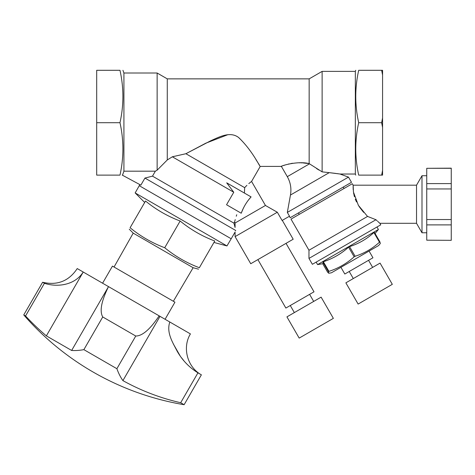 <?xml version="1.0" encoding="UTF-8"?>
<svg xmlns="http://www.w3.org/2000/svg" width="475" height="475" viewBox="0 0 475 475"><rect width="100%" height="100%" fill="white"/><g stroke="black" fill="none" stroke-linecap="round" stroke-linejoin="round"><path stroke-width="0.71" d="M180.684 402.723A264.812 240 -60 0 1 122.912 380.612L160.01 316.356L169.807 322.008C166.155 332.797 172.971 342.843 177.27 351.411C182.424 360.359 189.317 367.502 197.944 372.839L201.382 374.822L184.128 404.706L180.684 402.723L197.938 372.833M122.912 380.612A268.096 91.693 -60 0 1 116.886 368.707L135.755 336.027C142.322 336.045 150.124 329.323 159.155 315.857L160.01 316.356M116.886 368.707L83.873 349.647L102.742 316.968L135.755 336.027M83.873 349.647A268.096 91.693 120 0 1 71.648 350.467L108.508 286.621C101.377 301.108 99.453 311.22 102.742 316.968M44.442 283.302L44.418 283.296C57.309 287.488 74.854 285.344 83.226 272.021L46.36 335.867A268.096 251.928 120 0 1 25.549 315.97L44.418 283.296L42.619 282.257C57.321 285.695 68.863 281.135 77.241 268.571L159.155 315.857M42.619 282.257L23.75 314.931L25.549 315.97M70.163 282.726L69.629 282.934M65.223 284.252L64.624 284.388M63.632 284.584L63.217 284.656M46.924 284.02L46.473 283.902M183.825 360.679L181.539 357.788M180.043 355.71L173.268 343.847M169.807 322.008L190.422 333.913C182.062 347.563 187.316 367.181 201.382 374.822M46.36 335.867L71.648 350.467M102.588 283.201L112.456 266.107L174.942 302.183L165.074 319.277M213.946 242.446L226.967 245.937L135.155 192.927L139.252 185.689M164.718 247.736C175.168 256.298 186.711 262.96 199.346 267.728C198.253 269.622 198.253 269.622 199.346 267.728L214.771 241.009C202.136 236.241 190.594 229.573 180.144 221.018C167.509 216.25 155.972 209.582 145.522 201.026L130.097 227.745C128.998 229.639 128.998 229.639 130.097 227.745C140.541 236.307 152.083 242.968 164.718 247.736L180.144 221.018M226.967 245.937L231.188 238.771M114.042 267.021L133.214 233.13L129.265 229.182M173.357 301.269L193.123 267.722L133.214 233.13M282.293 220.364L293.182 239.228L250.741 263.732L235.083 236.621L235.083 232.043L231.2 238.777L139.24 185.683L139.864 184.609M235.529 230.862L235.683 230.458C234.893 232.542 234.893 232.542 235.683 230.458L144.94 178.066L140.855 185.143L122.253 175.115M286.033 243.36L314.011 291.81L285.867 308.061L257.889 259.605M286.93 316.878L321.118 297.142L333.367 318.363L299.179 338.099L286.93 316.878M369.075 251.061L372.952 257.783L344.814 274.027L340.931 267.306M345.871 282.845L380.065 263.108L392.314 284.329L358.126 304.065L345.871 282.845M343.372 187.304L344.054 188.486M351.488 182.305L290.183 217.698L351.488 182.305L348.496 177.116L287.327 212.426L290.457 195.035L287.327 212.426L289.507 216.202L282.085 220.483L277.323 212.236L265.454 205.473L251.572 181.432L248.799 183.605M235.083 236.621L277.323 212.236M381.651 175.115L382.571 175.115L382.571 170.394L381.651 175.115L358.69 175.115C354.801 175.115 354.801 175.115 358.69 175.115C354.795 157.641 354.795 140.173 358.69 122.704C354.795 105.23 354.795 87.762 358.69 70.294C354.801 70.294 354.801 70.294 358.69 70.294L381.651 70.294L382.571 75.008L382.571 70.294L381.651 70.294M381.651 122.704L382.571 127.419L382.571 117.984L381.651 122.704L358.69 122.704M119.979 175.115C123.868 157.641 123.868 140.173 119.979 122.704L96.692 122.704L96.692 70.294L119.979 70.294C123.868 70.294 123.868 70.294 119.979 70.294C123.868 87.762 123.868 105.23 119.979 122.704C123.868 140.173 123.868 157.641 119.979 175.115C123.868 175.115 123.868 175.115 119.979 175.115L96.692 175.115L96.692 122.704M259.451 165.128L255.954 159.606M227.81 134.704L205.794 143.189L185.897 153.722L210.876 140.701C219.165 137.037 230.227 130.916 238.741 137.607C252.736 150.979 259.902 167.152 260.33 166.535C259.861 167.141 252.67 150.747 238.527 137.453C229.888 130.975 219.005 137.144 210.746 140.766L185.897 153.722L244.667 187.655C253.953 179.057 253.953 179.057 244.667 187.655L244.429 193.064M244.738 187.572L246.905 185.321M335.867 173.434L329.24 172.645L339.999 174.022L329.24 172.645L290.457 195.035C291.585 188.551 290.534 182.424 287.298 176.652L281.384 166.404L260.247 166.404L251.572 181.432M235.683 230.458C234.929 226.682 234.929 226.682 235.683 230.458C234.929 226.682 234.929 226.682 235.683 230.458M235.083 223.007L234.549 222.08L233.932 223.155L235.083 227.472L235.083 223.007L265.454 205.473M243.182 208.656L241.223 213.222C243.521 207.011 246.81 201.572 251.079 196.905L248.14 200.385M237.957 211.333C233.504 224.99 233.504 224.99 237.957 211.333M234.549 222.08L235.232 219.598M236.253 216.226L236.74 214.742M243.972 207.064L243.248 208.513M244.429 193.01L244.518 190.41M244.518 190.392L244.601 188.706M281.544 166.339L282.049 166.125M283.545 165.543L284.715 165.128M288.515 164.035L289.121 163.893M290.848 163.548L292.636 163.257M299.333 162.806L300.342 162.812M301.174 162.836L302.302 162.883M303.05 162.931L309.16 163.614C297.415 160.621 280.392 166.036 281.081 166.535C280.315 166.09 297.291 160.603 309.16 163.614L322.127 171.867L329.24 172.645M336.68 173.547L339.999 174.022L348.496 177.116M316.593 168.607L319.004 170.074M290.183 217.698L289.364 216.285M174.283 156.299L172.514 156.75M251.079 196.905L226.706 182.833L233.765 192.25L172.348 156.792L167.277 159.962L172.348 156.792L185.897 153.722M167.277 78.868L167.277 159.962L157.136 170.187L155.361 171.184L157.136 170.187L157.136 73.013L167.277 78.868L309.16 78.868L309.16 163.614M309.16 78.868L322.127 71.381L322.127 171.867M322.127 71.381L355.342 71.381L355.342 174.022L355.739 175.115M233.765 192.25L226.551 204.749L241.223 213.222M122.93 70.294L123.922 73.013L123.922 171.184L155.361 171.184L152.499 176.142L144.94 178.066M233.932 223.155L152.499 176.142M123.922 171.184L122.52 175.115M355.342 71.381L355.739 70.294M382.571 170.394L382.571 127.419M382.571 117.984L382.571 75.008M377.667 221.314L379.875 223.303L416.533 223.303L416.533 185.185L421.996 175.72L421.996 232.774L426.746 232.774M416.533 185.185L353.151 185.185L352.308 183.718L291.003 219.112L308.97 250.242L367.525 216.434L358.376 205.337L353.453 192.054L353.151 185.185L353.127 188.088M353.145 188.634L353.204 189.727M353.59 192.957L353.792 194.026M353.934 194.703L354.475 196.763M355.306 199.209L355.858 200.557M356.167 201.246L356.488 201.928M358.874 206.12L359.343 206.827M359.581 207.177L362.936 211.523M363.28 211.927L363.696 212.396M367.466 216.374L375.968 219.729L377.085 220.78M379.875 223.303L380.754 224.823L312.378 264.302L308.97 258.412L375.968 219.729C381.033 224.39 381.033 224.39 375.968 219.729M451.25 240.32L426.746 240.19L451.25 240.32M451.25 224.889L426.746 224.889L426.746 219.539L451.25 219.539L451.25 240.19M451.25 188.949L426.746 188.949L426.746 183.599L451.25 183.599L451.25 219.539M451.25 168.304L426.746 168.304L451.25 168.168L451.25 183.599M426.746 224.889L426.746 240.19M426.746 188.949L426.746 219.539M426.746 168.304L426.746 183.599M322.727 263.708L327.596 272.145L328.771 273.262L328.439 271.664L322.869 262.016L323.208 263.619L317.585 264.611L378.415 229.49L376.984 227.002M328.439 271.664L328.938 271.373L323.368 261.731C332.803 258.661 341.21 253.81 348.585 247.172L349.541 246.62C358.72 243.699 366.843 239.008 373.914 232.548L374.365 232.287L379.935 241.929L380.315 243.509L378.581 245.569L331.425 272.798L328.771 273.262M322.869 262.016L323.368 261.731M328.938 271.373C338.372 268.304 346.78 263.453 354.154 256.815L348.585 247.172M354.154 256.815L355.104 256.262L349.541 246.62M355.104 256.262C364.283 253.341 372.412 248.651 379.483 242.191L373.914 232.548M379.483 242.191L379.935 241.929M287.298 176.652L309.48 163.845M23.75 314.931A272.264 272.264 0 0 0 184.128 404.706M144.691 202.463L135.155 192.927M193.123 267.722L198.514 269.165M290.272 305.52L294.352 312.592M309.605 294.358L313.69 301.429M349.22 271.486L353.299 278.558M368.553 260.324L372.637 267.395M298.573 213.168L299.25 214.35M339.999 174.022L355.342 174.022M123.922 73.013L157.136 73.013M416.533 223.303L421.996 232.774M308.97 250.242L308.97 258.412M426.746 175.72L421.996 175.72M317.585 264.611L316.148 262.123M375.06 233.486L378.415 229.49"/></g></svg>
